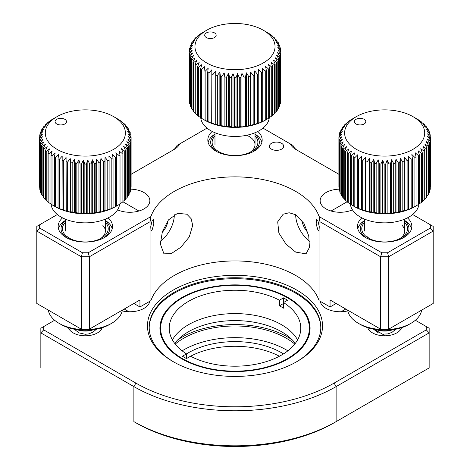 <?xml version="1.0" encoding="UTF-8"?>
<svg xmlns="http://www.w3.org/2000/svg" width="470" height="470" viewBox="0 0 470 470"><rect width="100%" height="100%" fill="white"/><g stroke="black" fill="none" stroke-linecap="round" stroke-linejoin="round"><path stroke-width="0.7" d="M317.879 229.93L318.983 231.228L319.248 226.693L317.879 220.583L316.569 219.408L316.163 223.967L317.879 229.93M319.101 216.576L381.799 252.772L387.521 252.772L430.338 228.05L430.338 224.748L433.199 226.399L433.199 231.07L388.708 256.761L380.618 256.761L319.941 221.728L319.101 216.576A85.804 49.538 0 0 0 295.671 191.372A85.804 49.538 0 0 0 210.231 178.97A85.804 49.538 0 0 0 150.899 216.576L150.059 221.728L89.382 256.761L81.292 256.761L36.801 231.07L36.801 226.399L39.662 224.748L39.662 228.05L36.801 231.07L36.801 303.467L81.292 329.153L89.382 329.153L139.948 299.966L139.948 306.969L133.88 303.467L139.948 306.969L150.899 300.647L139.948 306.969M319.941 221.728L319.941 301.129L330.052 306.969L319.941 301.129M319.101 300.647A85.804 49.538 0 0 0 295.671 275.443A85.804 49.538 0 0 0 210.231 263.041A85.804 49.538 0 0 0 150.899 300.647M295.671 214.725L303.996 223.462L308.743 235.94L309.424 247.443L306.023 253.847L295.671 252.09L286.001 244.118L278.869 233.032L277.7 221.817L283.146 214.22L289.138 212.757L295.671 214.725M338.911 138.25A45.76 26.42 180 0 1 338.899 137.657L338.899 186.702A45.76 26.42 0 0 0 338.911 187.295L338.911 138.25L341.831 136.764L339.099 140.136L339.099 189.175A20.022 11.562 0 0 0 320.146 200.714A20.022 11.562 0 0 0 326.01 208.886A20.022 11.562 0 0 0 352.424 209.855M330.052 306.969L336.12 303.467L330.052 306.969L330.052 299.966L380.618 329.153L388.708 329.153L433.199 303.467L433.199 231.07L430.338 228.05M361.865 217.863A27.172 15.686 0 0 0 357.488 226.399A27.172 15.686 0 0 0 365.448 237.497A27.172 15.686 0 0 0 395.059 240.893A27.172 15.686 0 0 0 411.832 226.399A27.172 15.686 0 0 0 407.455 217.863M212.205 131.459A27.172 15.686 0 0 0 207.828 139.995A27.172 15.686 0 0 0 215.789 151.087A27.172 15.686 0 0 0 245.399 154.489A27.172 15.686 0 0 0 262.172 139.995A27.172 15.686 0 0 0 257.795 131.459M338.899 174.294L295.671 149.337A20.022 11.562 180 0 1 290.401 143.961L293.01 145.465A17.161 9.905 0 0 0 297.669 150.488M172.331 150.488A17.161 9.905 0 0 0 176.99 145.465L179.599 143.961A20.022 11.562 180 0 1 174.329 149.337L131.101 174.294M62.545 217.863A27.172 15.686 0 0 0 58.168 226.399A27.172 15.686 0 0 0 66.129 237.497A27.172 15.686 0 0 0 95.739 240.893A27.172 15.686 0 0 0 112.512 226.399A27.172 15.686 0 0 0 108.135 217.863M295.677 214.731A22.877 13.207 -120 0 0 309.53 241.216M301.893 220.348A14.3 8.254 -120 0 0 307.868 232.497M387.521 252.772L388.708 256.761L388.708 329.153M381.799 252.772L380.618 256.761L380.618 329.153M430.338 224.748L412.637 214.532M290.401 143.961L262.977 128.122M207.023 128.122L179.599 143.961M57.364 214.532L39.662 224.748M39.662 228.05L82.479 252.772L81.292 256.761L81.292 329.153M82.479 252.772L88.201 252.772L89.382 256.761L89.382 329.153M88.201 252.772L150.899 216.576M271.466 149.143A7.15 4.13 0 0 0 279.262 150.036A7.15 4.13 0 0 0 283.674 146.223A7.15 4.13 0 0 0 281.583 143.303A7.15 4.13 0 0 0 273.787 142.41A7.15 4.13 0 0 0 269.375 146.223A7.15 4.13 0 0 0 271.466 149.143M117.576 209.855A20.022 11.562 0 0 0 138.65 211.089A20.022 11.562 0 0 0 149.854 200.714A20.022 11.562 0 0 0 143.99 192.541A20.022 11.562 0 0 0 130.901 189.169M152.121 229.93L153.831 223.99L153.426 219.408L152.121 220.583L150.753 226.669L151.017 231.228L152.121 229.93M162.132 232.497A14.3 8.254 120 0 0 168.107 220.348M174.323 214.731A22.877 13.207 -60 0 1 160.47 241.216M160.346 244.018L163.977 253.847L171.239 253.606L180.85 247.261L189.275 236.909L192.7 225.336L191.137 218.697L186.854 214.22L177.584 213.309L168.436 219.925L162.391 231.651L160.346 244.018M150.059 221.728L150.059 301.129M101.391 327.99A17.161 9.905 180 0 1 101.802 328.689M68.879 328.689A17.161 9.905 180 0 1 69.29 327.99M376.311 330.575L385.341 335.786A17.161 9.905 180 0 1 367.798 327.731A17.161 9.905 0 0 0 379.607 335.357A17.161 9.905 0 0 0 396.798 332.889A17.161 9.905 0 0 0 401.521 327.731M93.501 329.723A15.445 8.918 180 0 1 77.18 329.723M65.318 220.777A24.311 14.035 0 0 0 64.038 235.499A24.311 14.035 0 0 0 67.192 238.079M103.488 238.079A24.311 14.035 0 0 0 106.643 221.975A24.311 14.035 0 0 0 105.362 220.777M105.362 220.465A27.172 15.686 180 0 1 109.146 223.514A27.172 15.686 180 0 1 112.207 228.737M105.362 222.339A22.883 13.213 180 0 1 105.392 222.369A22.883 13.213 180 0 1 101.52 238.079A22.883 13.213 180 0 1 69.16 238.079A22.883 13.213 180 0 1 65.289 235.1A22.883 13.213 180 0 1 65.318 222.339M67.797 236.639A20.022 11.562 0 0 0 70.242 238.66M100.439 238.66A20.022 11.562 0 0 0 102.883 225.5M58.468 228.737A27.172 15.686 180 0 1 65.318 220.465M111.631 323.319L109.61 324.482A34.322 19.816 180 0 1 61.071 324.482L59.05 323.319A37.183 21.467 0 0 0 111.631 323.319A37.183 21.467 0 0 0 122.365 310.112M48.316 310.112A37.183 21.467 0 0 0 52.758 318.484A37.183 21.467 0 0 0 59.05 323.319M64.349 119.063A5.722 3.302 0 0 0 56.512 119.439A5.722 3.302 0 0 0 56.729 123.974A5.722 3.302 0 0 0 57.199 124.215A5.722 3.302 0 0 0 64.819 123.974A5.722 3.302 0 0 0 64.349 119.063M110.362 114.938A40.044 23.118 180 0 1 113.652 116.642A40.044 23.118 180 0 1 115.174 148.408A40.044 23.118 180 0 1 60.319 151.04A40.044 23.118 180 0 1 57.023 116.642A40.044 23.118 180 0 1 110.362 114.938M39.586 138.25A45.76 26.42 180 0 1 39.58 137.657L39.58 186.702A45.76 26.42 0 0 0 39.586 187.295L39.586 138.25L42.511 136.764L39.78 140.136L39.78 189.175A45.76 26.42 0 0 0 39.944 190.05L39.944 141.012L43.005 139.337L40.479 142.874L40.479 191.913A45.76 26.42 0 0 0 40.802 192.77L40.802 143.732L43.963 141.875L41.666 145.547L41.666 194.592A45.76 26.42 0 0 0 42.147 195.426L42.147 146.387L45.378 144.331L43.334 148.144L43.334 197.183A45.76 26.42 0 0 0 43.963 197.988L43.963 148.943L47.229 146.699L45.461 150.617L45.461 199.662A45.76 26.42 0 0 0 46.23 200.42L46.23 151.381L49.497 148.931L48.028 152.956L48.028 202A45.76 26.42 0 0 0 48.927 202.705L48.927 153.667L52.152 151.023L51.001 155.124L51.001 204.168A45.76 26.42 0 0 0 52.023 204.814L54.35 206.142A45.76 26.42 0 0 0 55.489 206.724L55.489 157.685L58.533 154.665L58.039 158.866L58.039 207.905A45.76 26.42 0 0 0 59.279 208.416L62.181 209.884A42.905 24.769 180 0 1 58.533 208.375A42.905 24.769 180 0 1 55.178 206.653A42.905 24.769 180 0 1 55.002 206.553A42.905 24.769 180 0 1 54.92 206.506M59.279 208.416L59.279 159.377A45.76 26.42 180 0 1 58.039 158.866M59.279 159.377L62.181 156.175L62.028 209.438A45.76 26.42 0 0 0 63.35 209.873L66.082 211.171A42.905 24.769 180 0 1 62.181 209.884L62.028 209.438M63.35 209.873L63.35 160.828A45.76 26.42 180 0 1 62.028 160.393M63.35 160.828L66.082 157.456L66.276 210.719A45.76 26.42 0 0 0 67.668 211.071L70.195 212.211A42.905 24.769 180 0 1 66.082 211.171L66.276 210.719M67.668 211.071L67.668 162.032A45.76 26.42 180 0 1 66.276 161.68M67.668 162.032L70.195 158.502L70.723 162.696L70.723 211.741A45.76 26.42 0 0 0 72.174 212.005L74.477 212.998A42.905 24.769 180 0 1 70.195 212.211L70.723 211.741M72.174 212.005L72.174 162.961A45.76 26.42 180 0 1 70.723 162.696M72.174 162.961L74.477 159.283L75.341 163.442L75.341 212.481A45.76 26.42 0 0 0 76.833 212.663L78.872 213.521A42.905 24.769 180 0 1 74.477 212.998L75.341 212.481M76.833 212.663L76.833 163.619A45.76 26.42 180 0 1 75.341 163.442M76.833 163.619L78.872 159.812L80.065 163.901L80.065 212.945A45.76 26.42 0 0 0 81.574 213.033L83.343 213.78A42.905 24.769 180 0 1 78.872 213.521L80.065 212.945M81.574 213.033L81.574 163.989A45.76 26.42 180 0 1 80.065 163.901M81.574 163.989L83.343 160.064L84.841 164.077L84.841 213.121A45.76 26.42 0 0 0 86.362 213.116L87.831 213.762A42.905 24.769 180 0 1 83.343 213.78L84.841 213.121M86.362 213.116L86.362 164.071A45.76 26.42 180 0 1 84.841 164.077M86.362 164.071L87.831 160.053L89.629 163.965L89.629 213.004A45.76 26.42 0 0 0 91.139 212.91L92.296 213.48A42.905 24.769 180 0 1 87.831 213.762L89.629 213.004M91.139 212.91L91.139 163.866A45.76 26.42 180 0 1 89.629 163.965M91.139 163.866L92.296 159.765L94.37 163.56L94.37 212.605A45.76 26.42 0 0 0 95.856 212.417L96.685 212.922A42.905 24.769 180 0 1 92.296 213.48L94.37 212.605M95.856 212.417L95.856 163.372A45.76 26.42 180 0 1 94.37 163.56M95.856 163.372L96.685 159.213L99.006 162.873L99.006 211.917A45.76 26.42 0 0 0 100.451 211.641L100.944 212.111A42.905 24.769 180 0 1 96.685 212.922L99.006 211.917M100.451 211.641L100.451 162.596A45.76 26.42 180 0 1 99.006 162.873M100.451 162.596L100.944 158.396L103.5 161.909L103.5 210.954A45.76 26.42 0 0 0 104.886 210.589L105.039 211.042A42.905 24.769 180 0 1 100.944 212.111L103.5 210.954M104.886 210.589L104.886 161.551A45.76 26.42 180 0 1 103.5 161.909M104.886 161.551L105.039 157.327L107.789 160.681L107.789 209.726A45.76 26.42 0 0 0 109.105 209.279L108.911 209.732A42.905 24.769 180 0 1 105.039 211.042L107.789 209.726M109.105 209.279L109.105 160.241A45.76 26.42 180 0 1 107.789 160.681M109.105 160.241L108.911 156.017L111.837 159.201L111.837 208.245A45.76 26.42 0 0 0 113.059 207.722L112.53 208.198A42.905 24.769 180 0 1 108.911 209.732L111.837 208.245M113.059 207.722L113.059 158.678A45.76 26.42 180 0 1 111.837 159.201M113.059 158.678L112.53 154.483L115.591 157.485L115.591 206.524A45.76 26.42 0 0 0 116.713 205.936L115.849 206.447A42.905 24.769 180 0 1 115.679 206.553A42.905 24.769 180 0 1 112.53 208.198L115.591 206.524M116.713 205.936L116.713 156.892A45.76 26.42 180 0 1 115.591 157.485M116.713 156.892L115.849 152.738L119.016 155.552L119.016 204.591A45.76 26.42 0 0 0 120.026 203.933L120.026 154.894A45.76 26.42 180 0 1 119.016 155.552M120.026 154.894L118.834 150.8L122.071 153.42L122.071 202.464A45.76 26.42 0 0 0 122.958 201.748L122.958 152.709A45.76 26.42 180 0 1 122.071 153.42M122.958 152.709L121.454 148.696L124.72 151.117L124.72 200.161A45.76 26.42 0 0 0 125.472 199.398L125.472 150.353A45.76 26.42 180 0 1 124.72 151.117M125.472 150.353L123.681 146.44L126.941 148.667L126.941 197.711A45.76 26.42 0 0 0 127.552 196.907L127.552 147.862A45.76 26.42 180 0 1 126.941 148.667M127.552 147.862L125.478 144.067L128.704 146.094L128.704 195.138A45.76 26.42 0 0 0 129.168 194.298L129.168 145.259A45.76 26.42 180 0 1 128.704 146.094M129.168 145.259L126.841 141.599L129.996 143.432L129.996 192.477A45.76 26.42 0 0 0 130.302 191.613L130.302 142.575A45.76 26.42 180 0 1 129.996 143.432M130.302 142.575L127.752 139.055L130.795 140.706L130.795 189.751A45.76 26.42 0 0 0 130.948 188.875L130.948 139.831A45.76 26.42 180 0 1 130.795 140.706M130.948 139.831L128.198 136.476L131.101 137.945L131.101 186.989A45.76 26.42 0 0 0 131.101 186.702L131.101 137.657A45.76 26.42 180 0 1 131.101 137.945M115.502 117.706L118.652 119.544A45.76 26.42 180 0 1 119.68 120.197L121.748 121.654A45.76 26.42 180 0 1 122.652 122.365L121.184 121.712L124.45 123.939A45.76 26.42 180 0 1 125.22 124.697L123.451 123.951L126.718 126.377A45.76 26.42 180 0 1 127.347 127.176L125.302 126.312L128.533 128.933A45.76 26.42 180 0 1 129.015 129.767L126.718 128.774L129.879 131.588A45.76 26.42 180 0 1 130.202 132.446L127.675 131.306L130.731 134.308A45.76 26.42 180 0 1 130.901 135.184L128.169 133.885L131.089 137.07A45.76 26.42 180 0 1 131.101 137.657M119.603 204.215A34.322 19.816 180 0 1 99.288 221.153A34.322 19.816 180 0 1 63.897 218.521A34.322 19.816 180 0 1 51.077 204.215M122.958 201.377L124.72 200.161M125.472 198.816L126.941 197.711M127.552 196.09L128.704 195.138M129.168 193.223L129.996 192.477M130.302 190.238L130.795 189.751M39.944 190.05L40.479 190.573M40.802 192.77L41.666 193.546M42.147 195.426L43.334 196.395M43.963 197.988L45.461 199.104M46.23 200.42L48.028 201.654M48.927 202.705L51.001 204.015M55.489 206.724L58.039 207.905M115.849 206.447L119.016 204.591M120.026 203.763L122.071 202.464M130.901 135.184L130.901 136.858M130.202 132.446L130.202 133.786M129.015 129.767L129.015 130.813M127.347 127.176L127.347 127.963M125.22 124.697L125.22 125.255M122.652 122.365L122.652 122.711M53.962 118.428L51.665 119.768A45.76 26.42 180 0 0 50.654 120.426L48.61 121.9A45.76 26.42 180 0 0 47.723 122.611L49.227 121.953L45.96 124.203A45.76 26.42 180 0 0 45.208 124.967L47 124.203L43.739 126.653A45.76 26.42 180 0 0 43.128 127.458L45.196 126.583L41.971 129.221A45.76 26.42 180 0 0 41.513 130.061L43.833 129.05L40.684 131.888A45.76 26.42 180 0 0 40.373 132.746L42.929 131.588L39.885 134.614A45.76 26.42 180 0 0 39.733 135.489L42.482 134.167L39.58 137.369A45.76 26.42 180 0 0 39.58 137.657M57.023 116.642L54.831 117.911M47.723 122.981L47.723 122.611M45.208 125.549L45.208 124.967M43.128 128.275L43.128 127.458M41.513 131.136L41.513 130.061M40.373 134.12L40.373 132.746M39.733 137.205L39.733 135.489M39.944 141.012A45.76 26.42 180 0 1 39.78 140.136M40.802 143.732A45.76 26.42 180 0 1 40.479 142.874M42.147 146.387A45.76 26.42 180 0 1 41.666 145.547M43.963 148.943A45.76 26.42 180 0 1 43.334 148.144M46.23 151.381A45.76 26.42 180 0 1 45.461 150.617M48.927 153.667A45.76 26.42 180 0 1 48.028 152.956M52.023 204.814L52.023 155.776A45.76 26.42 180 0 1 51.001 155.124M52.023 155.776L55.178 152.938L54.35 157.097L54.35 206.142M55.489 157.685A45.76 26.42 180 0 1 54.35 157.097M66.082 211.171L66.082 157.456M70.195 212.211L70.195 158.502M74.477 212.998L74.477 159.283M78.872 213.521L78.872 159.812M83.343 213.78L83.343 160.064M87.831 213.762L87.831 160.053M92.296 213.48L92.296 159.765M96.685 212.922L96.685 159.213M100.944 212.111L100.944 158.396M105.039 211.042L105.039 157.327M364.638 220.777A24.311 14.035 0 0 0 363.357 235.499A24.311 14.035 0 0 0 366.512 238.079M402.808 238.079A24.311 14.035 0 0 0 405.963 221.975A24.311 14.035 0 0 0 404.682 220.777M404.682 220.465A27.172 15.686 180 0 1 408.471 223.514A27.172 15.686 180 0 1 411.532 228.737M404.682 222.339A22.883 13.213 180 0 1 404.711 222.369A22.883 13.213 180 0 1 400.839 238.079A22.883 13.213 180 0 1 368.48 238.079A22.883 13.213 180 0 1 364.608 235.1A22.883 13.213 180 0 1 364.638 222.339M367.117 236.639A20.022 11.562 0 0 0 369.561 238.66M399.759 238.66A20.022 11.562 0 0 0 402.203 225.5M357.793 228.737A27.172 15.686 180 0 1 364.638 220.465M410.95 323.319L408.929 324.482A34.322 19.816 180 0 1 360.39 324.482L358.369 323.319A37.183 21.467 0 0 0 410.95 323.319A37.183 21.467 0 0 0 421.684 310.112M347.636 310.112A37.183 21.467 0 0 0 352.083 318.484A37.183 21.467 0 0 0 358.369 323.319M253.148 151.675A24.311 14.035 0 0 0 255.022 134.367M255.022 134.062A27.172 15.686 180 0 1 261.866 142.334M255.022 135.936A22.883 13.213 180 0 1 251.18 151.675A22.883 13.213 180 0 1 220.483 152.544A22.883 13.213 180 0 1 218.82 151.675A22.883 13.213 180 0 1 214.978 135.936M250.099 152.257A20.022 11.562 0 0 0 247.702 135.73M214.978 134.367A24.311 14.035 0 0 0 216.852 151.675M208.134 142.334A27.172 15.686 180 0 1 214.978 134.062M214.009 32.653A5.722 3.302 0 0 0 206.171 33.029A5.722 3.302 0 0 0 206.389 37.571A5.722 3.302 0 0 0 206.859 37.812A5.722 3.302 0 0 0 214.479 37.571A5.722 3.302 0 0 0 214.009 32.653M260.022 28.535A40.044 23.118 180 0 1 263.312 30.239A40.044 23.118 180 0 1 264.833 62.005A40.044 23.118 180 0 1 209.978 64.631A40.044 23.118 180 0 1 206.688 30.239A40.044 23.118 180 0 1 260.022 28.535M189.251 51.847A45.76 26.42 180 0 1 189.24 51.253L189.24 100.298A45.76 26.42 0 0 0 189.251 100.886L189.251 51.847L192.171 50.355L189.439 53.727L189.439 102.771A45.76 26.42 0 0 0 189.604 103.647L189.604 54.602L192.665 52.934L190.138 56.465L190.138 105.509A45.76 26.42 0 0 0 190.462 106.367L190.462 57.322L193.622 55.466L191.325 59.144L191.325 108.188A45.76 26.42 0 0 0 191.807 109.022L191.807 59.978L195.038 57.928L192.994 61.735L192.994 110.779A45.76 26.42 0 0 0 193.622 111.578L193.622 62.539L196.889 60.289L195.121 64.214L195.121 113.258A45.76 26.42 0 0 0 195.89 114.016L195.89 64.972L199.157 62.528L197.688 66.552L197.688 115.591A45.76 26.42 0 0 0 198.587 116.302L198.587 67.257L201.812 64.619L200.661 68.72L200.661 117.758A45.76 26.42 0 0 0 201.689 118.411L204.009 119.738A45.76 26.42 0 0 0 205.149 120.32L205.149 71.281L208.192 68.256L207.699 72.456L207.699 121.501A45.76 26.42 0 0 0 208.939 122.012L211.841 123.481A42.905 24.769 180 0 1 208.192 121.971A42.905 24.769 180 0 1 204.838 120.244A42.905 24.769 180 0 1 204.662 120.144A42.905 24.769 180 0 1 204.579 120.097M208.939 122.012L208.939 72.973A45.76 26.42 180 0 1 207.699 72.456M208.939 72.973L211.841 69.772L211.688 123.034A45.76 26.42 0 0 0 213.01 123.469L215.742 124.767A42.905 24.769 180 0 1 211.841 123.481L211.688 123.034M213.01 123.469L213.01 74.425A45.76 26.42 180 0 1 211.688 73.99M213.01 74.425L215.742 71.052L215.936 124.315A45.76 26.42 0 0 0 217.328 124.668L219.854 125.807A42.905 24.769 180 0 1 215.742 124.767L215.936 124.315M217.328 124.668L217.328 75.623A45.76 26.42 180 0 1 215.936 75.271M217.328 75.623L219.854 72.092L220.389 76.293L220.389 125.331A45.76 26.42 0 0 0 221.84 125.602L224.137 126.594A42.905 24.769 180 0 1 219.854 125.807L220.389 125.331M221.84 125.602L221.84 76.557A45.76 26.42 180 0 1 220.389 76.293M221.84 76.557L224.137 72.879L225.001 77.033L225.001 126.078A45.76 26.42 0 0 0 226.493 126.254L228.532 127.117A42.905 24.769 180 0 1 224.137 126.594L225.001 126.078M226.493 126.254L226.493 77.215A45.76 26.42 180 0 1 225.001 77.033M226.493 77.215L228.532 73.402L229.724 77.497L229.724 126.542A45.76 26.42 0 0 0 231.24 126.624L233.003 127.376A42.905 24.769 180 0 1 228.532 127.117L229.724 126.542M231.24 126.624L231.24 77.585A45.76 26.42 180 0 1 229.724 77.497M231.24 77.585L233.003 73.661L234.501 77.673L234.501 126.712A45.76 26.42 0 0 0 236.028 126.712L237.491 127.358A42.905 24.769 180 0 1 233.003 127.376L234.501 126.712M236.028 126.712L236.028 77.667A45.76 26.42 180 0 1 234.501 77.673M236.028 77.667L237.491 73.643L239.289 77.556L239.289 126.6A45.76 26.42 0 0 0 240.805 126.501L241.956 127.07A42.905 24.769 180 0 1 237.491 127.358L239.289 126.6M240.805 126.501L240.805 77.462A45.76 26.42 180 0 1 239.289 77.556M240.805 77.462L241.956 73.361L244.03 77.156L244.03 126.195A45.76 26.42 0 0 0 245.516 126.007L246.345 126.518A42.905 24.769 180 0 1 241.956 127.07L244.03 126.195M245.516 126.007L245.516 76.968A45.76 26.42 180 0 1 244.03 77.156M245.516 76.968L246.345 72.809L248.665 76.469L248.665 125.508A45.76 26.42 0 0 0 250.111 125.231L250.111 76.193A45.76 26.42 180 0 1 248.665 76.469M250.111 76.193L250.604 71.992L253.16 75.506L253.16 124.55A45.76 26.42 0 0 0 254.546 124.186L254.546 75.141A45.76 26.42 180 0 1 253.16 75.506M254.546 75.141L254.699 70.923L257.448 74.278L257.448 123.316A45.76 26.42 0 0 0 258.764 122.876L258.576 123.328A42.905 24.769 180 0 1 254.699 124.632L257.448 123.316M258.764 122.876L258.764 73.831A45.76 26.42 180 0 1 257.448 74.278M258.764 73.831L258.576 69.613L261.496 72.797L261.496 121.836A45.76 26.42 0 0 0 262.724 121.319L262.19 121.789A42.905 24.769 180 0 1 258.576 123.328L261.496 121.836M262.724 121.319L262.724 72.274A45.76 26.42 180 0 1 261.496 72.797M262.724 72.274L262.19 68.079L265.25 71.082L265.25 120.12A45.76 26.42 0 0 0 266.373 119.527L265.509 120.044A42.905 24.769 180 0 1 265.339 120.144A42.905 24.769 180 0 1 262.19 121.789L265.25 120.12M266.373 119.527L266.373 70.488A45.76 26.42 180 0 1 265.25 71.082M266.373 70.488L265.509 66.329L268.675 69.143L268.675 118.187A45.76 26.42 0 0 0 269.686 117.529L269.686 68.491A45.76 26.42 180 0 1 268.675 69.143M269.686 68.491L268.499 64.396L271.731 67.016L271.731 116.055A45.76 26.42 0 0 0 272.618 115.344L272.618 66.299A45.76 26.42 180 0 1 271.731 67.016M272.618 66.299L271.114 62.287L274.38 64.713L274.38 113.752A45.76 26.42 0 0 0 275.132 112.988L275.132 63.949A45.76 26.42 180 0 1 274.38 64.713M275.132 63.949L273.34 60.037L276.601 62.263L276.601 111.302A45.76 26.42 0 0 0 277.212 110.497L277.212 61.458A45.76 26.42 180 0 1 276.601 62.263M277.212 61.458L275.138 57.663L278.369 59.69L278.369 108.735A45.76 26.42 0 0 0 278.828 107.894L278.828 58.856A45.76 26.42 180 0 1 278.369 59.69M278.828 58.856L276.501 55.19L279.656 57.029L279.656 106.067A45.76 26.42 0 0 0 279.967 105.21L279.967 56.165A45.76 26.42 180 0 1 279.656 57.029M279.967 56.165L277.412 52.652L280.455 54.303L280.455 103.341A45.76 26.42 0 0 0 280.608 102.466L280.608 53.427A45.76 26.42 180 0 1 280.455 54.303M280.608 53.427L277.858 50.073L280.76 51.541L280.76 100.58A45.76 26.42 0 0 0 280.76 100.298L280.76 51.253A45.76 26.42 180 0 1 280.76 51.541M265.162 31.302L268.311 33.141A45.76 26.42 180 0 1 269.339 33.787L271.413 35.25A45.76 26.42 180 0 1 272.312 35.955L270.843 35.309L274.11 37.535A45.76 26.42 180 0 1 274.88 38.293L273.111 37.547L276.378 39.968A45.76 26.42 180 0 1 277.006 40.773L274.962 39.909L278.193 42.529A45.76 26.42 180 0 1 278.675 43.363L276.378 42.371L279.538 45.185A45.76 26.42 180 0 1 279.862 46.042L277.335 44.903L280.396 47.905A45.76 26.42 180 0 1 280.561 48.78L277.829 47.482L280.749 50.66A45.76 26.42 180 0 1 280.76 51.253M269.263 117.811A34.322 19.816 180 0 1 248.947 134.749A34.322 19.816 180 0 1 213.556 132.111A34.322 19.816 180 0 1 200.737 117.811M272.618 114.974L274.38 113.752M275.132 112.406L276.601 111.302M277.212 109.68L278.369 108.735M278.828 106.819L279.656 106.067M279.967 103.835L280.455 103.341M189.604 103.647L190.138 104.17M190.462 106.367L191.325 107.142M191.807 109.022L192.994 109.992M193.622 111.578L195.121 112.7M195.89 114.016L197.688 115.244M198.587 116.302L200.661 117.612M205.149 120.32L207.699 121.501M265.509 120.044L268.675 118.187M254.546 124.186L254.699 124.632A42.905 24.769 180 0 1 250.604 125.702A42.905 24.769 180 0 1 246.345 126.518L246.345 72.809M269.686 117.359L271.731 116.055M280.561 48.78L280.561 50.454M279.862 46.042L279.862 47.382M278.675 43.363L278.675 44.409M277.006 40.773L277.006 41.56M274.88 38.293L274.88 38.851M272.312 35.955L272.312 36.302M203.628 32.019L201.325 33.364A45.76 26.42 180 0 0 200.314 34.016L198.27 35.491A45.76 26.42 180 0 0 197.382 36.208L198.886 35.55L195.62 37.794A45.76 26.42 180 0 0 194.868 38.558L196.66 37.8L193.399 40.244A45.76 26.42 180 0 0 192.788 41.049L194.862 40.173L191.631 42.817A45.76 26.42 180 0 0 191.172 43.651L193.499 42.647L190.344 45.478A45.76 26.42 180 0 0 190.033 46.342L192.588 45.185L189.545 48.204A45.76 26.42 180 0 0 189.392 49.08L192.142 47.764L189.24 50.966A45.76 26.42 180 0 0 189.24 51.253M206.688 30.239L204.491 31.508M197.382 36.578L197.382 36.208M194.868 39.139L194.868 38.558M192.788 41.865L192.788 41.049M191.172 44.732L191.172 43.651M190.033 47.717L190.033 46.342M189.392 50.795L189.392 49.08M189.604 54.602A45.76 26.42 180 0 1 189.439 53.727M190.462 57.322A45.76 26.42 180 0 1 190.138 56.465M191.807 59.978A45.76 26.42 180 0 1 191.325 59.144M193.622 62.539A45.76 26.42 180 0 1 192.994 61.735M195.89 64.972A45.76 26.42 180 0 1 195.121 64.214M198.587 67.257A45.76 26.42 180 0 1 197.688 66.552M201.689 118.411L201.689 69.366A45.76 26.42 180 0 1 200.661 68.72M201.689 69.366L204.838 66.534L204.009 70.694L204.009 119.738M205.149 71.281A45.76 26.42 180 0 1 204.009 70.694M215.742 124.767L215.742 71.052M219.854 125.807L219.854 72.092M224.137 126.594L224.137 72.879M228.532 127.117L228.532 73.402M233.003 127.376L233.003 73.661M237.491 127.358L237.491 73.643M241.956 127.07L241.956 73.361M246.345 126.518L248.665 125.508M250.111 125.231L250.604 125.702L250.604 71.992M250.604 125.702L253.16 124.55M254.699 124.632L254.699 70.923M392.82 329.723A15.445 8.918 180 0 1 376.499 329.723M363.668 119.063A5.722 3.302 0 0 0 355.837 119.439A5.722 3.302 0 0 0 356.048 123.974A5.722 3.302 0 0 0 356.524 124.215A5.722 3.302 0 0 0 364.138 123.974A5.722 3.302 0 0 0 363.668 119.063M409.681 114.938A40.044 23.118 180 0 1 412.977 116.642A40.044 23.118 180 0 1 414.493 148.408A40.044 23.118 180 0 1 359.638 151.04A40.044 23.118 180 0 1 356.348 116.642A40.044 23.118 180 0 1 409.681 114.938M339.099 189.175A45.76 26.42 0 0 0 339.27 190.05L339.27 141.012L342.325 139.337L339.798 142.874L339.798 191.913A45.76 26.42 0 0 0 340.121 192.77L340.121 143.732L343.282 141.875L340.985 145.547L340.985 194.592A45.76 26.42 0 0 0 341.467 195.426L341.467 146.387L344.698 144.331L342.654 148.144L342.654 197.183A45.76 26.42 0 0 0 343.282 197.988L343.282 148.943L346.549 146.699L344.78 150.617L344.78 199.662A45.76 26.42 0 0 0 345.55 200.42L345.55 151.381L348.816 148.931L347.348 152.956L347.348 202A45.76 26.42 0 0 0 348.252 202.705L348.252 153.667L351.478 151.023L350.32 155.124L350.32 204.168A45.76 26.42 0 0 0 351.349 204.814L353.669 206.142A45.76 26.42 0 0 0 354.809 206.724L354.809 157.685L357.852 154.665L357.359 158.866L357.359 207.905A45.76 26.42 0 0 0 358.598 208.416L361.501 209.884A42.905 24.769 180 0 1 357.852 208.375A42.905 24.769 180 0 1 354.498 206.653A42.905 24.769 180 0 1 354.321 206.553A42.905 24.769 180 0 1 354.239 206.506M358.598 208.416L358.598 159.377A45.76 26.42 180 0 1 357.359 158.866M358.598 159.377L361.501 156.175L361.348 209.438A45.76 26.42 0 0 0 362.676 209.873L365.402 211.171A42.905 24.769 180 0 1 361.501 209.884L361.348 209.438M362.676 209.873L362.676 160.828A45.76 26.42 180 0 1 361.348 160.393M362.676 160.828L365.402 157.456L365.595 210.719A45.76 26.42 0 0 0 366.988 211.071L369.514 212.211A42.905 24.769 180 0 1 365.402 211.171L365.595 210.719M366.988 211.071L366.988 162.032A45.76 26.42 180 0 1 365.595 161.68M366.988 162.032L369.514 158.502L370.049 162.696L370.049 211.741A45.76 26.42 0 0 0 371.5 212.005L373.797 212.998A42.905 24.769 180 0 1 369.514 212.211L370.049 211.741M371.5 212.005L371.5 162.961A45.76 26.42 180 0 1 370.049 162.696M371.5 162.961L373.797 159.283L374.661 163.442L374.661 212.481A45.76 26.42 0 0 0 376.153 212.663L378.191 213.521A42.905 24.769 180 0 1 373.797 212.998L374.661 212.481M376.153 212.663L376.153 163.619A45.76 26.42 180 0 1 374.661 163.442M376.153 163.619L378.191 159.812L379.384 163.901L379.384 212.945A45.76 26.42 0 0 0 380.9 213.033L382.662 213.78A42.905 24.769 180 0 1 378.191 213.521L379.384 212.945M380.9 213.033L380.9 163.989A45.76 26.42 180 0 1 379.384 163.901M380.9 163.989L382.662 160.064L384.16 164.077L384.16 213.121A45.76 26.42 0 0 0 385.688 213.116L387.151 213.762A42.905 24.769 180 0 1 382.662 213.78L384.16 213.121M385.688 213.116L385.688 164.071A45.76 26.42 180 0 1 384.16 164.077M385.688 164.071L387.151 160.053L388.948 163.965L388.948 213.004A45.76 26.42 0 0 0 390.464 212.91L391.616 213.48A42.905 24.769 180 0 1 387.151 213.762L388.948 213.004M390.464 212.91L390.464 163.866A45.76 26.42 180 0 1 388.948 163.965M390.464 163.866L391.616 159.765L393.69 163.56L393.69 212.605A45.76 26.42 0 0 0 395.176 212.417L396.004 212.922A42.905 24.769 180 0 1 391.616 213.48L393.69 212.605M395.176 212.417L395.176 163.372A45.76 26.42 180 0 1 393.69 163.56M395.176 163.372L396.004 159.213L398.331 162.873L398.331 211.917A45.76 26.42 0 0 0 399.776 211.641L400.264 212.111A42.905 24.769 180 0 1 396.004 212.922L398.331 211.917M399.776 211.641L399.776 162.596A45.76 26.42 180 0 1 398.331 162.873M399.776 162.596L400.264 158.396L402.819 161.909L402.819 210.954A45.76 26.42 0 0 0 404.206 210.589L404.359 211.042A42.905 24.769 180 0 1 400.264 212.111L402.819 210.954M404.206 210.589L404.206 161.551A45.76 26.42 180 0 1 402.819 161.909M404.206 161.551L404.359 157.327L407.108 160.681L407.108 209.726A45.76 26.42 0 0 0 408.424 209.279L408.236 209.732A42.905 24.769 180 0 1 404.359 211.042L407.108 209.726M408.424 209.279L408.424 160.241A45.76 26.42 180 0 1 407.108 160.681M408.424 160.241L408.236 156.017L411.156 159.201L411.156 208.245A45.76 26.42 0 0 0 412.384 207.722L411.849 208.198A42.905 24.769 180 0 1 408.236 209.732L411.156 208.245M412.384 207.722L412.384 158.678A45.76 26.42 180 0 1 411.156 159.201M412.384 158.678L411.849 154.483L414.91 157.485L414.91 206.524A45.76 26.42 0 0 0 416.038 205.936L415.169 206.447A42.905 24.769 180 0 1 414.998 206.553A42.905 24.769 180 0 1 411.849 208.198L414.91 206.524M416.038 205.936L416.038 156.892A45.76 26.42 180 0 1 414.91 157.485M416.038 156.892L415.169 152.738L418.335 155.552L418.335 204.591A45.76 26.42 0 0 0 419.346 203.933L419.346 154.894A45.76 26.42 180 0 1 418.335 155.552M419.346 154.894L418.159 150.8L421.39 153.42L421.39 202.464A45.76 26.42 0 0 0 422.277 201.748L422.277 152.709A45.76 26.42 180 0 1 421.39 153.42M422.277 152.709L420.773 148.696L424.04 151.117L424.04 200.161A45.76 26.42 0 0 0 424.792 199.398L424.792 150.353A45.76 26.42 180 0 1 424.04 151.117M424.792 150.353L423 146.44L426.261 148.667L426.261 197.711A45.76 26.42 0 0 0 426.872 196.907L426.872 147.862A45.76 26.42 180 0 1 426.261 148.667M426.872 147.862L424.804 144.067L428.029 146.094L428.029 195.138A45.76 26.42 0 0 0 428.487 194.298L428.487 145.259A45.76 26.42 180 0 1 428.029 146.094M428.487 145.259L426.167 141.599L429.316 143.432L429.316 192.477A45.76 26.42 0 0 0 429.627 191.613L429.627 142.575A45.76 26.42 180 0 1 429.316 143.432M429.627 142.575L427.071 139.055L430.115 140.706L430.115 189.751A45.76 26.42 0 0 0 430.267 188.875L430.267 139.831A45.76 26.42 180 0 1 430.115 140.706M430.267 139.831L427.518 136.476L430.42 137.945L430.42 186.989A45.76 26.42 0 0 0 430.42 186.702L430.42 137.657A45.76 26.42 180 0 1 430.42 137.945M414.822 117.706L417.977 119.544A45.76 26.42 180 0 1 418.999 120.197L421.073 121.654A45.76 26.42 180 0 1 421.972 122.365L420.503 121.712L423.77 123.939A45.76 26.42 180 0 1 424.539 124.697L422.771 123.951L426.037 126.377A45.76 26.42 180 0 1 426.666 127.176L424.622 126.312L427.853 128.933A45.76 26.42 180 0 1 428.335 129.767L426.037 128.774L429.198 131.588A45.76 26.42 180 0 1 429.521 132.446L426.995 131.306L430.056 134.308A45.76 26.42 180 0 1 430.22 135.184L427.488 133.885L430.414 137.07A45.76 26.42 180 0 1 430.42 137.657M418.923 204.215A34.322 19.816 180 0 1 398.607 221.153A34.322 19.816 180 0 1 363.216 218.521A34.322 19.816 180 0 1 350.397 204.215M422.277 201.377L424.04 200.161M424.792 198.816L426.261 197.711M426.872 196.09L428.029 195.138M428.487 193.223L429.316 192.477M429.627 190.238L430.115 189.751M339.27 190.05L339.798 190.573M340.121 192.77L340.985 193.546M341.467 195.426L342.654 196.395M343.282 197.988L344.78 199.104M345.55 200.42L347.348 201.654M348.252 202.705L350.32 204.015M354.809 206.724L357.359 207.905M415.169 206.447L418.335 204.591M419.346 203.763L421.39 202.464M430.22 135.184L430.22 136.858M429.521 132.446L429.521 133.786M428.335 129.767L428.335 130.813M426.666 127.176L426.666 127.963M424.539 124.697L424.539 125.255M421.972 122.365L421.972 122.711M353.287 118.428L350.984 119.768A45.76 26.42 180 0 0 349.974 120.426L347.929 121.9A45.76 26.42 180 0 0 347.042 122.611L348.546 121.953L345.28 124.203A45.76 26.42 180 0 0 344.528 124.967L346.32 124.203L343.059 126.653A45.76 26.42 180 0 0 342.448 127.458L344.522 126.583L341.296 129.221A45.76 26.42 180 0 0 340.832 130.061L343.159 129.05L340.004 131.888A45.76 26.42 180 0 0 339.698 132.746L342.248 131.588L339.205 134.614A45.76 26.42 180 0 0 339.052 135.489L341.802 134.167L338.899 137.369A45.76 26.42 180 0 0 338.899 137.657M356.348 116.642L354.151 117.911M347.042 122.981L347.042 122.611M344.528 125.549L344.528 124.967M342.448 128.275L342.448 127.458M340.832 131.136L340.832 130.061M339.698 134.12L339.698 132.746M339.052 137.205L339.052 135.489M339.27 141.012A45.76 26.42 180 0 1 339.099 140.136M340.121 143.732A45.76 26.42 180 0 1 339.798 142.874M341.467 146.387A45.76 26.42 180 0 1 340.985 145.547M343.282 148.943A45.76 26.42 180 0 1 342.654 148.144M345.55 151.381A45.76 26.42 180 0 1 344.78 150.617M348.252 153.667A45.76 26.42 180 0 1 347.348 152.956M351.349 204.814L351.349 155.776A45.76 26.42 180 0 1 350.32 155.124M351.349 155.776L354.498 152.938L353.669 157.097L353.669 206.142M354.809 157.685A45.76 26.42 180 0 1 353.669 157.097M365.402 211.171L365.402 157.456M369.514 212.211L369.514 158.502M373.797 212.998L373.797 159.283M378.191 213.521L378.191 159.812M382.662 213.78L382.662 160.064M387.151 213.762L387.151 160.053M391.616 213.48L391.616 159.765M396.004 212.922L396.004 159.213M400.264 212.111L400.264 158.396M404.359 211.042L404.359 157.327M122.218 310.887A20.022 11.562 0 0 0 143.99 308.373A20.022 11.562 0 0 0 149.766 301.299M173.113 290.154A87.52 50.531 180 0 1 296.887 290.154A87.52 50.531 180 0 1 296.887 361.618L296.887 361.618A87.52 50.531 180 0 1 173.113 361.618A87.52 50.531 180 0 1 173.113 290.154M296.276 361.965A85.804 49.538 0 0 0 320.804 327.285A85.804 49.538 0 0 0 267.835 281.518A85.804 49.538 0 0 0 174.329 292.258A85.804 49.538 0 0 0 149.196 327.285A85.804 49.538 0 0 0 173.724 361.965M429.151 367.922L334.099 422.8A140.148 80.916 180 0 1 135.9 422.8L133.88 421.631A143.009 82.567 0 0 0 336.12 421.631L429.151 367.922L429.151 332.889L336.12 386.604A143.009 82.567 180 0 1 133.88 386.604L40.849 332.889L40.849 328.219L43.704 326.568L43.704 329.875L40.849 332.889L40.849 367.922M334.099 422.8L336.12 421.631L336.12 386.604L334.099 383.103L426.296 329.875L426.296 326.568L415.357 320.252M133.88 421.631L135.9 422.8L133.88 421.631L133.88 386.604L135.9 383.103A140.148 80.916 0 0 0 334.099 383.103M426.296 326.568L429.151 328.219L429.151 332.889L426.296 329.875M102.16 327.854L101.532 328.213M54.643 320.252L43.704 326.568M43.704 329.875L135.9 383.103M320.235 301.299A20.022 11.562 0 0 0 347.782 310.887M68.479 327.731A17.161 9.905 0 0 0 80.288 335.357A17.161 9.905 0 0 0 97.472 332.889A17.161 9.905 0 0 0 102.202 327.731M186.508 358.557L186.508 353.887L182.419 356.242L186.461 358.581L190.55 356.219A65.782 37.982 0 0 0 261.49 362.987A65.782 37.982 0 0 0 300.782 328.219A65.782 37.982 0 0 0 283.492 302.557L287.581 300.201L283.539 297.863L279.45 300.224A65.782 37.982 0 0 0 208.51 293.456A65.782 37.982 0 0 0 169.218 328.219A65.782 37.982 0 0 0 186.508 353.887M279.45 300.224L279.45 305.829A65.782 37.982 180 0 1 281.518 306.969A65.782 37.982 180 0 1 283.492 308.161L283.492 302.557M281.518 324.717A65.782 37.982 0 0 0 172.402 339.898A65.782 37.982 0 0 1 281.518 324.717A65.782 37.982 0 0 1 297.598 339.898A65.782 37.982 0 0 0 281.518 324.717M182.419 358.581A74.366 42.934 0 0 0 287.581 358.581A74.366 42.934 0 0 0 287.587 297.863A74.366 42.934 0 0 0 287.581 297.863L287.587 297.863A74.366 42.934 0 0 0 182.413 297.863A74.366 42.934 0 0 0 182.419 358.581M279.45 305.829L283.492 303.491M283.539 302.533L283.539 297.863M295.301 343.4A65.782 37.982 0 0 0 281.518 331.726A65.782 37.982 0 0 0 174.699 343.4M186.508 353.934A65.782 37.982 180 0 1 281.518 352.741A65.782 37.982 180 0 1 283.451 353.91M279.403 356.242A65.782 37.982 0 0 0 190.597 356.242M294.772 344.081A72.65 41.942 0 0 0 286.371 338.265A72.65 41.942 0 0 0 175.228 344.081M287.863 350.826A72.65 41.942 0 0 0 286.371 349.939A72.65 41.942 0 0 0 182.137 350.826M288.087 297.569A75.077 43.346 0 0 0 206.271 288.175A75.077 43.346 0 0 0 159.923 328.219A75.077 43.346 0 0 0 181.913 358.874A75.077 43.346 0 0 0 263.729 368.269A75.077 43.346 0 0 0 310.077 328.219A75.077 43.346 0 0 0 288.087 297.569M292.264 339.892A75.077 43.346 0 0 0 288.087 337.272A75.077 43.346 0 0 0 177.736 339.892M149.202 327.755A85.804 49.538 180 0 1 202.541 282.364A85.804 49.538 180 0 1 295.671 293.192A85.804 49.538 180 0 1 320.798 327.755M105.362 231.07L105.362 219.143M65.318 231.07L65.318 219.143M96.432 329.223L92.778 332.267L88.624 333.912L85.329 334.282L79.16 332.924L74.248 329.223M113.652 116.642L115.984 117.988M115.679 206.553L115.984 206.371M263.312 30.239L265.644 31.584M265.339 120.144L265.644 119.968M255.022 144.666L255.022 132.74M214.978 144.666L214.978 132.74M404.682 231.07L404.682 219.143M364.638 231.07L364.638 219.143M395.752 329.223L392.103 332.267L387.944 333.912L382.445 334.117M378.479 332.924L373.568 329.223M412.977 116.642L415.304 117.988M414.998 206.553L415.304 206.371M331.097 211.018L347.336 201.642M122.911 201.789L138.903 211.018M124.227 309.037L128.915 311.745M341.085 311.745L345.773 309.037"/></g></svg>
